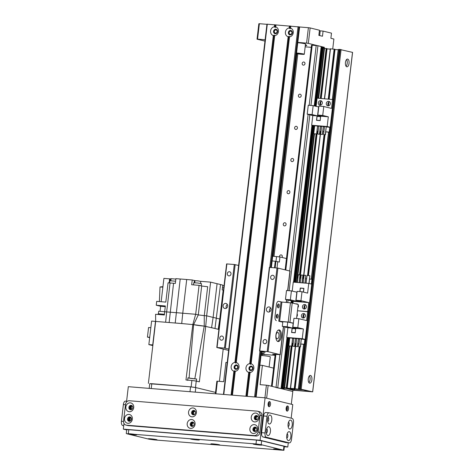 <?xml version="1.0" encoding="UTF-8"?>
<svg xmlns="http://www.w3.org/2000/svg" width="474" height="474" viewBox="0 0 474 474"><rect width="100%" height="100%" fill="white"/><g stroke="black" fill="none" stroke-linecap="round" stroke-linejoin="round"><path stroke-width="0.71" d="M261.547 354.238A6.488 5.7 103.7 0 1 261.156 355.441M262.483 354.315A6.488 5.7 103.7 0 1 262.116 355.518M297.802 53.894L274.013 256.398M273.101 256.268L296.89 53.775M304.966 63.735A1.594 1.404 -76.3 0 0 304.883 64.085M302.169 63.469A1.594 1.404 103.7 0 1 303.947 62.029A1.594 1.404 103.7 0 1 303.188 65.128A1.594 1.404 103.7 0 1 302.169 63.469M301.191 95.884A1.594 1.404 -76.3 0 0 301.103 96.234M298.389 95.618A1.594 1.404 103.7 0 1 300.172 94.178A1.594 1.404 103.7 0 1 299.414 97.277A1.594 1.404 103.7 0 1 298.389 95.618M297.411 128.033A1.594 1.404 -76.3 0 0 297.328 128.383M294.615 127.767A1.594 1.404 103.7 0 1 296.398 126.327A1.594 1.404 103.7 0 1 295.64 129.426A1.594 1.404 103.7 0 1 294.615 127.767M293.637 160.182A1.594 1.404 -76.3 0 0 293.548 160.532M290.84 159.916A1.594 1.404 103.7 0 1 292.618 158.476A1.594 1.404 103.7 0 1 291.86 161.575A1.594 1.404 103.7 0 1 290.84 159.916M289.857 192.331A1.594 1.404 -76.3 0 0 289.774 192.681M287.06 192.065A1.594 1.404 103.7 0 1 288.844 190.625A1.594 1.404 103.7 0 1 288.085 193.724A1.594 1.404 103.7 0 1 287.06 192.065M286.083 224.48A1.594 1.404 -76.3 0 0 286 224.83M283.286 224.214A1.594 1.404 103.7 0 1 285.064 222.774A1.594 1.404 103.7 0 1 284.305 225.873A1.594 1.404 103.7 0 1 283.286 224.214M282.308 256.63A1.594 1.404 -76.3 0 0 282.22 256.979M279.53 256.908A1.594 1.404 103.7 0 1 281.289 254.923A1.594 1.404 103.7 0 1 281.977 257.441M305.161 46.831L311.276 47.329M285.135 269.86L311.531 45.149L317.947 45.717L321.23 46.523L314.244 105.903L321.194 46.511M321.224 46.582L322.433 46.819L322.284 47.957L322.433 46.819M322.427 46.879L323.635 47.11L323.505 48.135L323.635 47.11M323.629 47.175L308.325 43.365L310.138 27.93L308.396 27.693L306.583 43.122L308.325 43.365M266.643 398.196L268.142 385.427L292.802 391.459L283.956 389.308L284.104 388.01M283.452 389.172L283.606 387.886L283.44 389.172L282.753 389.012L282.901 387.714M282.391 387.59L282.237 388.876L281.55 388.721L287.546 337.636M281.035 388.579L287.037 337.512L281.046 388.585L276.022 387.542M291.303 404.227L292.956 390.173M319.393 30.786L323.072 31.094L331.492 33.15L330.888 38.293L333.892 39.034L332.724 49M323.072 31.094L322.468 36.237L318.854 35.354L319.458 30.212L310.138 27.93M306.583 43.122L297.808 42.405M265.12 39.745L257.566 39.129L259.379 23.7L258.845 23.753L257.032 39.188L257.566 39.129M257.032 39.188L264.96 41.125M305.398 44.787A14.273 0.948 6.7 0 1 306.779 45.368A14.273 0.948 6.7 0 1 305.303 45.611M308.396 27.693L299.615 26.977M266.933 24.316L259.379 23.7M291.943 32.842A1.594 1.404 103.7 0 1 290.165 34.276A1.594 1.404 103.7 0 1 290.923 31.177A1.594 1.404 103.7 0 1 291.943 32.842M277.124 31.634A1.594 1.404 103.7 0 1 275.347 33.073A1.594 1.404 103.7 0 1 276.105 29.975A1.594 1.404 103.7 0 1 277.124 31.634M215.901 393.811L217.382 381.197L216.849 381.25L215.374 393.77M217.382 381.197L223.657 381.706L225.92 362.42L227.206 362.521M259.888 365.181L262.395 365.389L260.131 384.675L266.4 385.19L264.919 397.805M268.142 385.427L266.4 385.19M249.715 368.251A1.594 1.404 103.7 0 1 251.493 366.817A1.594 1.404 103.7 0 1 250.734 369.916A1.594 1.404 103.7 0 1 249.715 368.251M234.897 367.042A1.594 1.404 103.7 0 1 236.674 365.608A1.594 1.404 103.7 0 1 235.916 368.707A1.594 1.404 103.7 0 1 234.897 367.042M262.395 365.389L273.587 368.126M261.032 355.435A5.842 0.385 6.7 0 1 267.117 356.11A5.842 0.385 6.7 0 1 270.293 356.833L269.096 367.024M296.546 53.106L302.679 54.077L296.493 53.598M297.773 42.701A5.842 0.385 6.7 0 1 305.493 43.981L304.284 54.267A5.842 0.385 -173.3 0 0 296.564 52.993M296.475 53.716A5.842 0.385 -173.3 0 0 299.941 54.131A5.842 0.385 -173.3 0 0 304.284 54.267M308.894 382.583A3.893 1.837 94.7 0 0 310.091 379.295A3.893 1.837 94.7 0 0 309.445 375.852M309.629 383.152A3.893 1.837 -85.3 0 1 308.26 378.999A3.893 1.837 -85.3 0 1 310.399 375.414A3.893 1.837 -85.3 0 1 311.916 379.443A3.893 1.837 -85.3 0 1 309.765 383.176A3.893 1.837 -85.3 0 1 309.629 383.152M346.056 66.242A3.893 1.837 94.7 0 0 347.252 62.947A3.893 1.837 94.7 0 0 346.607 59.505M346.79 66.804A3.893 1.837 -85.3 0 1 345.422 62.651A3.893 1.837 -85.3 0 1 347.561 59.066A3.893 1.837 -85.3 0 1 349.077 63.095A3.893 1.837 -85.3 0 1 346.927 66.828A3.893 1.837 -85.3 0 1 346.79 66.804M309.563 391.429L294.52 390.203L287.878 388.627L303.129 389.853L309.569 391.37M334.905 49.503L338.211 49.77M332.428 99.386L338.246 49.468L339.301 49.539M299.485 388.87L300.374 389.095L298.413 388.976L301.849 389.539L290.592 388.313L293.661 388.887L281.752 387.424L293.252 390.244L312.704 391.85L299.444 388.852L339.325 49.361L352.508 52.371M321.71 47.957L326.906 48.621M326.924 48.852L330.23 49.124M324.453 98.74L330.271 48.816L334.881 49.272M281.052 301.932L278.641 301.346A3.893 1.837 94.7 0 0 278.499 301.322A3.893 1.837 94.7 0 0 276.378 304.758A3.893 1.837 -85.3 0 1 278.499 301.322A3.893 1.837 -85.3 0 1 278.641 301.346L281.917 302.051L292.203 302.987L298.217 304.462L296.57 318.504M276.378 304.758L275.021 316.336A3.893 1.837 94.7 0 0 276.372 320.631A3.893 1.837 -85.3 0 1 275.021 316.336L276.378 304.758M276.508 317.681A1.949 0.918 94.7 0 0 276.757 314.641M277.717 307.389A1.949 0.918 94.7 0 0 277.965 304.355M276.976 318.137A1.949 0.918 -85.3 0 1 276.289 316.057A1.949 0.918 -85.3 0 1 277.361 314.268A1.949 0.918 -85.3 0 1 278.12 316.282A1.949 0.918 -85.3 0 1 277.041 318.149A1.949 0.918 -85.3 0 1 276.976 318.137M278.185 307.845A1.949 0.918 -85.3 0 1 277.497 305.771A1.949 0.918 -85.3 0 1 278.57 303.976A1.949 0.918 -85.3 0 1 279.328 305.991A1.949 0.918 -85.3 0 1 278.25 307.857A1.949 0.918 -85.3 0 1 278.185 307.845M293.382 323.12L288.198 322.036L278.771 321.218L281.035 301.932M279.678 321.443L288.228 322.136L293.359 323.298M278.771 321.218L282.782 322.202M296.084 303.935A2.269 1.997 103.7 0 1 297.791 304.355M298.176 304.847A2.269 1.997 103.7 0 1 297.844 307.662M302.436 306.613A2.269 1.997 103.7 0 1 304.972 304.569A2.269 1.997 103.7 0 1 303.893 308.983A2.269 1.997 103.7 0 1 302.436 306.613M305.706 304.948A2.269 1.997 -76.3 0 0 304.723 308.989M287.748 322.101L287.197 326.764L292.612 328.085L298.312 328.553L292.896 327.226L297.796 327.623L298.851 318.688L306.607 320.584L307.667 311.584L297.482 310.754L308.497 311.785L307.667 311.584L308.722 302.584L293.222 301.322L293.003 303.182M292.197 291.077L293.246 282.143L308.746 283.405L311.744 284.139M308.746 283.405L307.608 293.116L302.015 291.747L297.109 291.35L296.06 300.285L300.96 300.682L302.015 291.747M300.96 300.682L308.722 302.584M297.008 292.221L291.409 290.882L286.509 290.485L285.461 299.42L293.222 301.322M303.467 292.103L303.911 288.334L300.261 288.038L299.846 291.569M309.658 279.026L312.313 279.305M311.928 279.21L311.359 284.044M297.939 278.072L297.109 278.007L296.588 282.415M299.835 278.226L300.836 278.309M302.732 278.463L303.733 278.546M305.623 278.7L306.625 278.783M297.423 282.486L298.33 274.766L300.22 274.95L299.313 282.64M300.036 274.908L299.13 282.623M300.32 282.717L301.227 275.003L303.117 275.187L302.211 282.871M302.933 275.145L302.027 282.86M303.212 282.954L304.118 275.24L305.831 275.382L304.924 283.096M305.831 275.382L305.108 283.108M306.109 283.191L307.016 275.477L309.866 275.708L309.137 283.499M309.866 275.708L308.953 283.458M296.06 300.285L301.476 301.612L295.776 301.144L290.361 299.823L285.461 299.42M291.409 290.882L290.361 299.823M296.825 292.209L295.776 301.144M303.899 288.435L300.86 288.216M300.866 288.186L300.261 288.038M303.354 292.073L303.781 288.453L300.362 288.174L299.959 291.581M261.18 354.208L275.092 355.34M275.157 354.801L272.621 354.161L280.264 354.682L268.083 351.678L259.805 350.956L265.096 352.366L261.423 352.117M277.586 341.381A5.842 2.761 94.7 0 0 280.229 335.865A5.842 2.761 94.7 0 0 278.516 329.993M275.915 335.071A5.842 2.761 -85.3 0 1 279.091 329.916A5.842 2.761 -85.3 0 1 281.372 335.959A5.842 2.761 -85.3 0 1 278.143 341.558A5.842 2.761 -85.3 0 1 275.915 335.071M276.004 335.278A3.188 1.505 94.7 0 0 277.219 338.821A3.188 1.505 94.7 0 0 278.985 335.764A3.188 1.505 94.7 0 0 277.74 332.464A3.188 1.505 94.7 0 0 276.004 335.278M261.304 353.142A8.111 0.539 6.7 0 1 263.396 353.557A8.111 0.539 6.7 0 1 264.326 353.918A8.111 0.539 6.7 0 1 261.204 353.977M238.606 265.458L234.286 264.492L226.608 263.917L216.79 347.501L228.628 350.399M276.407 317.426A1.594 0.752 94.7 0 0 276.615 314.872M277.616 307.14A1.594 0.752 94.7 0 0 277.823 304.586M259.533 350.985L269.356 267.395L277.906 268.094L290.082 271.092L287.789 290.592M277.906 268.094L268.083 351.678M270.66 308.005A2.595 2.281 -76.3 0 0 269.753 311.708M270.986 309.676A2.595 2.281 103.7 0 1 268.088 312.011A2.595 2.281 103.7 0 1 266.489 308.947A2.595 2.281 103.7 0 1 269.321 306.968A2.595 2.281 103.7 0 1 270.986 309.676M227.342 304.474A2.595 2.281 -76.3 0 0 226.442 308.177M227.668 306.145A2.595 2.281 103.7 0 1 224.771 308.479A2.595 2.281 103.7 0 1 223.171 305.416A2.595 2.281 103.7 0 1 226.003 303.437A2.595 2.281 103.7 0 1 227.668 306.145M231.01 273.96A2.103 1.849 103.7 0 1 228.664 275.856A2.103 1.849 103.7 0 1 229.665 271.768A2.103 1.849 103.7 0 1 231.01 273.96M274.327 277.491A2.103 1.849 103.7 0 1 271.981 279.382A2.103 1.849 103.7 0 1 272.983 275.293A2.103 1.849 103.7 0 1 274.327 277.491M266.773 341.79A2.103 1.849 103.7 0 1 264.427 343.68A2.103 1.849 103.7 0 1 265.428 339.591A2.103 1.849 103.7 0 1 266.773 341.79M223.461 338.258A2.103 1.849 103.7 0 1 221.109 340.154A2.103 1.849 103.7 0 1 222.11 336.066A2.103 1.849 103.7 0 1 223.461 338.258M228.788 349.042L224.469 348.082L216.79 347.501M226.88 263.888L217.056 347.478M234.286 264.492L224.469 348.082M235.157 264.611L225.34 348.2M269.623 267.372L259.805 350.956M272.692 256.209L279.95 256.944L279.346 262.086L277.746 261.695L267.212 351.56M233.889 371.178A4.479 3.934 103.7 0 1 231.158 366.544A4.479 3.934 103.7 0 1 234.92 362.438L235.839 363.143L236.295 362.551A4.479 3.934 103.7 0 1 239.026 367.184A4.479 3.934 103.7 0 1 235.27 371.29L234.95 370.733L233.889 371.178L231.087 395.049M238.108 367.273A2.269 1.997 -76.3 0 0 234.18 366.639A2.269 1.997 -76.3 0 0 235.578 369.317A2.269 1.997 -76.3 0 0 238.108 367.273M236.745 364.933A2.269 1.997 -76.3 0 0 235.667 369.341M288.139 36.747A4.479 3.934 103.7 0 1 285.407 32.114A4.479 3.934 103.7 0 1 289.164 28.007L290.088 28.713L290.538 28.12A4.479 3.934 103.7 0 1 293.27 32.753A4.479 3.934 103.7 0 1 289.513 36.859L289.193 36.302L288.139 36.747L249.739 363.647L250.657 364.352L251.113 363.759A4.479 3.934 103.7 0 1 253.845 368.393A4.479 3.934 103.7 0 1 250.088 372.493L249.768 371.936L248.714 372.38A4.479 3.934 103.7 0 1 245.976 367.747A4.479 3.934 103.7 0 1 249.739 363.647M292.357 32.848A2.269 1.997 -76.3 0 0 288.423 32.208A2.269 1.997 -76.3 0 0 289.821 34.892A2.269 1.997 -76.3 0 0 292.357 32.848M290.995 30.502A2.269 1.997 -76.3 0 0 289.916 34.91M273.32 35.538A4.479 3.934 103.7 0 1 270.589 30.905A4.479 3.934 103.7 0 1 274.345 26.805L275.27 27.51L275.72 26.917A4.479 3.934 103.7 0 1 278.451 31.551A4.479 3.934 103.7 0 1 274.695 35.651L274.375 35.094L273.32 35.538L234.92 362.438M277.539 31.64A2.269 1.997 -76.3 0 0 273.605 31.006A2.269 1.997 -76.3 0 0 275.003 33.684A2.269 1.997 -76.3 0 0 277.539 31.64M276.17 29.299A2.269 1.997 -76.3 0 0 275.098 33.701M252.926 368.482A2.269 1.997 -76.3 0 0 248.998 367.848A2.269 1.997 -76.3 0 0 250.396 370.526A2.269 1.997 -76.3 0 0 252.926 368.482M251.564 366.141A2.269 1.997 -76.3 0 0 250.485 370.544M267.028 24.174L299.544 26.965M275.27 27.51L275.578 24.873M235.839 363.143L274.375 35.094M290.088 28.713L290.396 26.076M246.901 396.335L249.768 371.936M250.657 364.352L289.193 36.302M232.082 395.132L234.95 370.733M149.192 388.384L149.743 383.685L151.804 383.697L190.56 386.849L195.786 387.572L215.54 392.401L195.484 387.495L196.242 381.066L191.887 380.468L191.135 386.897L195.484 387.495M268.42 402.586A2.103 0.995 -85.3 0 1 268.177 405.531M286.462 406.994A2.103 0.995 -85.3 0 1 286.225 409.945M192.835 324.459L195.679 314.274L182.751 313.225L181.72 323.552L175.208 323.025A26.212 1.742 6.7 0 1 181.72 323.552L193.611 324.649L192.835 324.459L185.962 379.988L191.887 380.468M196.242 381.066L199.364 381.831L205.71 326.236L204.235 326.112L214.995 328.506L211.588 327.67L213.122 317.408A26.645 1.772 6.7 0 1 216.559 318.25L219.764 319.032L223.165 290.1L222.223 289.869L222.78 285.111L220.517 284.554L214.995 328.506L218.212 329.294L219.764 319.032L220.126 319.091M191.135 386.897L149.737 383.744M219.409 381.363L223.201 349.071M218.911 329.46L218.212 329.294L218.917 329.412M220.517 284.554A26.603 1.766 -173.3 0 0 217.08 283.719L213.122 317.408L206.658 315.826L205.71 326.236M173.567 283.262L175.344 283.411L175.907 278.653L180.197 279.002L175.208 323.025L165.627 322.243L169.141 322.533L173.567 283.262L168.074 282.818L165.805 302.11L156.687 301.363L156.236 305.22L160.627 306.299L165.272 306.672M193.611 324.649A7.916 0.527 -173.3 0 0 204.235 326.112L204.276 315.631L198.298 314.914L193.611 324.649L204.235 326.112L194.802 378.833L196.633 378.999A5.19 0.344 6.7 0 1 191.502 378.483A5.19 0.344 6.7 0 1 187.971 377.808L189.079 378.045L193.611 324.649M223.527 290.159L223.165 290.1M161.16 301.731L163.903 278.392L169.621 278.854L169.141 282.907M171.09 278.783A26.277 1.748 -173.3 0 0 170.273 278.878L169.621 278.854M198.298 314.914L195.679 314.274L199.074 285.342L191.668 284.738L192.231 279.98L186.709 279.53A26.603 1.766 -173.3 0 0 180.197 279.002M192.231 279.98L194.387 280.507L194.127 282.723M195.164 280.667L194.387 280.507M200.68 281.325L210.616 282.137L217.08 283.719M210.616 282.137L206.658 315.826L204.276 315.631L207.671 286.699A5.966 0.397 6.7 0 1 201.693 285.982L198.292 314.914M199.074 285.342L201.693 285.982M186.709 279.53L182.751 313.225A26.603 1.778 6.7 0 0 176.239 312.692L166.658 311.916L165.627 322.243L155.668 321.431L148.386 383.419M201.249 285.875L201.503 283.695L197.664 282.984L193.771 282.788L193.522 284.892M200.555 283.411L200.792 281.396L197.913 280.863L194.992 280.715L194.755 282.729M187.971 377.808L187.68 380.385M189.079 378.045L194.802 378.833M196.289 381.57L196.633 378.999M152.829 345.582L148.848 344.61L151.609 321.076L155.668 321.431L155.591 314.268L164.354 314.979L164.674 311.75L166.658 311.916L170.059 282.978M160.052 311.181L160.627 306.299M162.932 286.681L160.011 286.948L162.872 287.179M160.011 286.948L159.388 301.583M164.674 311.75L165.355 305.967L156.236 305.22M164.425 314.292L158.203 313.758L158.115 314.475M164.679 311.726L158.695 311.211L158.405 313.699M175.605 281.201L169.882 280.762L169.621 282.942M175.854 279.091L171.102 278.688L170.865 280.703M148.848 344.61L152.723 344.924L155.49 321.39M149.707 337.281L147.444 337.097L148.569 327.516L150.833 327.7M147.444 337.097L149.666 337.642M223.793 287.86L222.484 287.653M224.042 285.775L222.733 285.538M269.605 401.567A2.595 1.226 -85.3 0 1 270.518 404.334A2.595 1.226 -85.3 0 1 269.096 406.728A2.595 1.226 -85.3 0 1 268.083 404.038A2.595 1.226 -85.3 0 1 269.516 401.555A2.595 1.226 -85.3 0 1 269.605 401.567M268.545 406.384A2.595 1.226 94.7 0 0 269.386 404.144A2.595 1.226 94.7 0 0 268.918 401.804M287.647 405.981A2.595 1.226 -85.3 0 1 288.559 408.748A2.595 1.226 -85.3 0 1 287.137 411.136A2.595 1.226 -85.3 0 1 286.124 408.452A2.595 1.226 -85.3 0 1 287.558 405.963A2.595 1.226 -85.3 0 1 287.647 405.981M286.592 410.792A2.595 1.226 94.7 0 0 287.428 408.558A2.595 1.226 94.7 0 0 286.966 406.218M131.168 420.106A6.488 3.063 -85.3 0 1 131.079 417.973M131.132 406.893A1.594 0.752 -85.3 0 1 131.227 409.086M129.775 418.465A1.594 0.752 -85.3 0 1 129.864 420.657M193.593 422.962A1.594 1.404 -76.3 0 0 192.859 425.984M193.356 425.877A1.594 1.404 103.7 0 1 191.526 424.283A1.594 1.404 103.7 0 1 193.99 423.288M257.649 416.492A1.594 1.404 -76.3 0 0 256.908 419.514M257.412 419.407A1.594 1.404 103.7 0 1 255.581 417.813A1.594 1.404 103.7 0 1 258.046 416.818M132.264 406.283A1.594 1.404 -76.3 0 0 131.523 409.305M132.027 409.198A1.594 1.404 103.7 0 1 130.19 407.604A1.594 1.404 103.7 0 1 132.655 406.609M194.956 411.385A1.594 1.404 -76.3 0 0 194.216 414.412M194.719 414.306A1.594 1.404 103.7 0 1 192.882 412.712A1.594 1.404 103.7 0 1 195.353 411.716M130.901 417.855A1.594 1.404 -76.3 0 0 130.16 420.876M130.664 420.77A1.594 1.404 103.7 0 1 128.833 419.182A1.594 1.404 103.7 0 1 131.298 418.181M256.292 428.063A1.594 1.404 -76.3 0 0 255.551 431.091M256.055 430.979A1.594 1.404 103.7 0 1 254.218 429.391A1.594 1.404 103.7 0 1 256.683 428.395M123.992 423.448L123.323 429.118L126.694 429.942M291.166 418.186L292.766 404.583L265.096 397.816L128.312 386.683L126.505 402.059M265.096 397.816L260.113 440.257L123.323 429.118M288.275 442.787L287.777 447.023L260.113 440.257M284.341 446.739L287.777 447.023M286.782 438.154A2.204 1.043 94.7 0 0 287.842 436.05A2.204 1.043 94.7 0 0 287.131 433.805M286.723 435.624A4.479 2.115 -85.3 0 1 287.973 432.27A4.479 2.115 -85.3 0 1 290.633 433.343A4.479 2.115 -85.3 0 1 290.159 439.173A4.479 2.115 -85.3 0 1 287.363 439.807A4.479 2.115 -85.3 0 1 286.723 435.624M267.692 421.582A2.204 1.043 94.7 0 0 268.752 419.478A2.204 1.043 94.7 0 0 268.041 417.233M267.632 419.046A4.479 2.115 -85.3 0 1 268.882 415.698A4.479 2.115 -85.3 0 1 271.543 416.77A4.479 2.115 -85.3 0 1 271.069 422.601A4.479 2.115 -85.3 0 1 268.272 423.229A4.479 2.115 -85.3 0 1 267.632 419.046M288.139 426.582A2.204 1.043 94.7 0 0 289.199 424.479A2.204 1.043 94.7 0 0 288.494 422.233M288.079 424.046A4.479 2.115 -85.3 0 1 289.336 420.699A4.479 2.115 -85.3 0 1 291.99 421.771A4.479 2.115 -85.3 0 1 291.516 427.601A4.479 2.115 -85.3 0 1 288.719 428.229A4.479 2.115 -85.3 0 1 288.079 424.046M266.329 433.153A2.204 1.043 94.7 0 0 267.389 431.05A2.204 1.043 94.7 0 0 266.684 428.804M266.275 430.623A4.479 2.115 -85.3 0 1 267.526 427.27A4.479 2.115 -85.3 0 1 270.18 428.342A4.479 2.115 -85.3 0 1 269.706 434.172A4.479 2.115 -85.3 0 1 266.909 434.806A4.479 2.115 -85.3 0 1 266.275 430.623M267.004 416.249A3.893 1.837 -85.3 0 1 269.125 412.807A3.893 1.837 -85.3 0 1 269.262 412.83L292.114 418.418A3.893 1.837 -85.3 0 1 293.465 422.719L291.504 439.439A3.893 1.837 -85.3 0 1 289.383 442.876A3.893 1.837 -85.3 0 1 289.247 442.852L266.388 437.265A3.893 1.837 -85.3 0 1 265.037 432.963L267.004 416.249L263.58 415.971A3.893 1.837 -85.3 0 1 265.701 412.528A3.893 1.837 -85.3 0 1 265.843 412.552M286.1 442.598A3.893 1.837 -85.3 0 1 285.964 442.598A3.893 1.837 -85.3 0 1 285.828 442.574L262.969 436.987A3.893 1.837 -85.3 0 1 261.618 432.685L263.58 415.971M274.085 449.21A4.479 0.296 6.7 0 1 273.581 448.991A4.479 0.296 6.7 0 1 278.054 449.239A4.479 0.296 6.7 0 1 282.457 450.033A4.479 0.296 6.7 0 1 279.21 449.962A4.479 0.296 6.7 0 1 274.085 449.21M190.939 439.108A4.479 0.296 6.7 0 1 190.441 438.888A4.479 0.296 6.7 0 1 194.909 439.131A4.479 0.296 6.7 0 1 199.311 439.931A4.479 0.296 6.7 0 1 196.07 439.854A4.479 0.296 6.7 0 1 190.939 439.108M211.392 444.108A4.479 0.296 6.7 0 1 210.889 443.889A4.479 0.296 6.7 0 1 215.356 444.132A4.479 0.296 6.7 0 1 219.764 444.926A4.479 0.296 6.7 0 1 216.517 444.855A4.479 0.296 6.7 0 1 211.392 444.108M128.247 434A4.479 0.296 6.7 0 1 127.743 433.781A4.479 0.296 6.7 0 1 132.216 434.024A4.479 0.296 6.7 0 1 136.619 434.824A4.479 0.296 6.7 0 1 133.372 434.753A4.479 0.296 6.7 0 1 128.247 434M253.631 444.209A4.479 0.296 6.7 0 1 253.134 443.99A4.479 0.296 6.7 0 1 257.601 444.239A4.479 0.296 6.7 0 1 262.004 445.033A4.479 0.296 6.7 0 1 258.763 444.962A4.479 0.296 6.7 0 1 253.631 444.209M148.694 439.001A4.479 0.296 6.7 0 1 148.196 438.782A4.479 0.296 6.7 0 1 152.664 439.025A4.479 0.296 6.7 0 1 157.066 439.825A4.479 0.296 6.7 0 1 153.825 439.754A4.479 0.296 6.7 0 1 148.694 439.001M126.268 433.556L126.724 429.699L128.786 429.711L256.452 440.103L261.678 440.826L283.932 446.265L284.376 446.443L283.926 450.3L261.221 444.683L256.001 443.96L126.718 433.728L148.972 439.173L154.198 439.89L283.926 450.3M132.779 407.693A2.204 1.937 -76.3 0 0 128.958 407.077A2.204 1.937 -76.3 0 0 130.314 409.678A2.204 1.937 -76.3 0 0 132.779 407.693M133.721 407.599A4.479 3.934 103.7 0 1 127.37 410.964A4.479 3.934 103.7 0 1 128.27 403.279A4.479 3.934 103.7 0 1 133.721 407.599M131.731 405.531A2.204 1.937 -76.3 0 0 130.7 409.726M258.164 417.902A2.204 1.937 -76.3 0 0 254.342 417.286A2.204 1.937 -76.3 0 0 255.705 419.887A2.204 1.937 -76.3 0 0 258.164 417.902M259.106 417.807A4.479 3.934 103.7 0 1 252.755 421.173A4.479 3.934 103.7 0 1 253.661 413.488A4.479 3.934 103.7 0 1 259.106 417.807M257.115 415.739A2.204 1.937 -76.3 0 0 256.09 419.94M195.472 412.801A2.204 1.937 -76.3 0 0 191.65 412.179A2.204 1.937 -76.3 0 0 193.007 414.786A2.204 1.937 -76.3 0 0 195.472 412.801M196.414 412.706A4.479 3.934 103.7 0 1 190.062 416.065A4.479 3.934 103.7 0 1 190.969 408.381A4.479 3.934 103.7 0 1 196.414 412.706M194.423 410.632A2.204 1.937 -76.3 0 0 193.398 414.833M256.807 429.48A2.204 1.937 -76.3 0 0 252.986 428.857A2.204 1.937 -76.3 0 0 254.342 431.464A2.204 1.937 -76.3 0 0 256.807 429.48M257.749 429.385A4.479 3.934 103.7 0 1 251.398 432.744A4.479 3.934 103.7 0 1 252.298 425.06A4.479 3.934 103.7 0 1 257.749 429.385M255.759 427.311A2.204 1.937 -76.3 0 0 254.728 431.512M131.417 419.265A2.204 1.937 -76.3 0 0 127.595 418.649A2.204 1.937 -76.3 0 0 128.958 421.256A2.204 1.937 -76.3 0 0 131.417 419.265M132.359 419.17A4.479 3.934 103.7 0 1 126.007 422.535A4.479 3.934 103.7 0 1 126.913 414.851A4.479 3.934 103.7 0 1 132.359 419.17M130.368 417.102A2.204 1.937 -76.3 0 0 129.343 421.303M194.115 424.372A2.204 1.937 -76.3 0 0 190.293 423.756A2.204 1.937 -76.3 0 0 191.65 426.357A2.204 1.937 -76.3 0 0 194.115 424.372M195.057 424.277A4.479 3.934 103.7 0 1 188.705 427.637A4.479 3.934 103.7 0 1 189.606 419.958A4.479 3.934 103.7 0 1 195.057 424.277M193.066 422.21A2.204 1.937 -76.3 0 0 192.035 426.404M126.06 425.113L127.867 425.557A3.893 3.419 -76.3 0 0 128.335 425.628L256.001 436.027A3.893 3.419 -76.3 0 0 259.876 432.448L261.844 415.728A3.893 3.419 -76.3 0 0 259.349 411.669L257.542 411.231A3.893 3.419 -76.3 0 0 257.068 411.154L129.402 400.755A3.893 3.419 -76.3 0 0 125.527 404.334L123.566 421.054A3.893 3.419 -76.3 0 0 126.06 425.113A3.893 3.419 -76.3 0 0 126.534 425.19L254.2 435.582A3.893 3.419 -76.3 0 0 258.075 432.004L260.036 415.289A3.893 3.419 -76.3 0 0 257.542 411.231M125.634 401.134A3.893 1.837 94.7 0 0 125.497 401.117A3.893 1.837 94.7 0 0 123.376 404.553L121.415 421.268A3.893 1.837 94.7 0 0 122.766 425.569L123.714 425.8M305.369 315.939A2.269 1.997 103.7 0 1 302.833 317.983A2.269 1.997 103.7 0 1 303.911 313.575A2.269 1.997 103.7 0 1 305.369 315.939M304.652 313.954A2.269 1.997 -76.3 0 0 303.662 317.989M297.115 313.847A2.269 1.997 103.7 0 1 296.789 316.662M305.25 339.437L302.252 338.703L286.746 337.441L289.733 338.169M286.746 337.441L287.89 327.73L303.39 328.992L297.796 327.623M282.842 321.698L282.297 326.361L287.89 327.73M302.252 338.703L303.39 328.992M282.297 326.361L287.197 326.764M291.587 332.511L295.231 332.807L295.717 328.695L292.067 328.393L291.587 332.511M305.244 339.491L301.452 339.117M299.556 338.963L298.555 338.88M296.659 338.726L295.658 338.649M293.767 338.489L292.766 338.412M298.395 338.649L296.688 338.507L295.752 346.482L297.642 346.666L298.395 338.649L297.459 346.624L295.752 346.482M292.606 338.175L289.756 337.944L288.82 345.919L291.848 346.192L292.606 338.175L291.67 346.15L288.82 345.919M295.503 338.412L293.791 338.276L292.855 346.245L294.745 346.429L295.503 338.412L294.567 346.387L292.855 346.245M301.292 338.886L299.58 338.744L298.644 346.719L300.534 346.903L301.292 338.886L300.356 346.855L298.644 346.719M292.18 343.366L293.187 343.449M295.077 343.603L296.078 343.686M297.974 343.84L298.976 343.917M300.866 344.071L304.669 344.385L304.284 344.284L304.859 339.396M304.284 344.284L300.877 344.006M298.981 343.851L297.98 343.769M296.09 343.614L295.083 343.531M293.193 343.377L292.191 343.295M298.851 318.688L293.945 318.291L292.896 327.226M292.612 328.085L293.181 323.256M295.705 328.79L292.665 328.577M292.671 328.541L292.067 328.393M295.699 328.838L292.168 328.535L291.717 332.393L295.237 332.778M295.249 332.695L295.586 328.814M291.717 332.393L295.136 332.671M330.295 103.759A2.269 1.997 103.7 0 1 327.759 105.803A2.269 1.997 103.7 0 1 328.838 101.389A2.269 1.997 103.7 0 1 330.295 103.759M329.578 101.768A2.269 1.997 -76.3 0 0 328.589 105.803M322.314 103.107A2.269 1.997 103.7 0 1 319.784 105.151A2.269 1.997 103.7 0 1 320.862 100.737A2.269 1.997 103.7 0 1 322.314 103.107M321.597 101.116A2.269 1.997 -76.3 0 0 320.608 105.157M333.423 99.605L317.088 98.136L316.122 106.366M330.177 127.251L327.179 126.517L311.673 125.255L314.653 125.983M311.673 125.255L312.816 115.549L328.316 116.811L322.723 115.443L323.772 106.508L331.533 108.404L338.454 49.468M307.223 114.181L312.123 114.578L313.172 105.643L308.272 105.24L307.223 114.181L312.816 115.549M327.179 126.517L328.316 116.811M316.514 120.331L320.157 120.627L320.643 116.509L316.993 116.213L316.514 120.331M330.171 127.305L326.379 126.937M324.483 126.783L323.481 126.7M321.585 126.546L320.584 126.463M318.694 126.309L317.693 126.226M323.321 126.463L321.615 126.327L320.679 134.302L322.569 134.48L323.321 126.463L322.385 134.438L320.679 134.302M317.533 125.995L314.683 125.764L313.747 133.733L316.774 134.012L317.533 125.995L316.596 133.964L313.747 133.733M320.43 126.232L318.718 126.09L317.781 134.065L319.672 134.249L320.43 126.232L319.488 134.201L317.781 134.065M326.219 126.7L324.506 126.564L323.57 134.533L325.46 134.717L326.219 126.7L325.283 134.675L323.57 134.533M317.106 131.18L318.107 131.262M320.003 131.417L321.005 131.499M322.901 131.654L323.902 131.736M325.792 131.891L329.596 132.199L329.211 132.098L329.786 127.21M329.211 132.098L325.804 131.819M323.908 131.665L322.907 131.588M321.011 131.434L320.009 131.351M318.119 131.197L317.118 131.114M322.723 115.443L317.823 115.046L323.238 116.367L317.539 115.905L312.123 114.578M313.172 105.643L318.771 106.982M323.772 106.508L318.872 106.105L317.823 115.046M317.539 115.905L318.587 106.964M320.631 116.61L317.592 116.391M317.598 116.361L316.993 116.213M320.625 116.657L317.094 116.349L316.644 120.206L320.163 120.592M320.175 120.515L320.513 116.628M316.644 120.206L320.063 120.485M277.746 261.695L275.898 261.364A22.059 1.463 -173.3 0 0 275.264 261.275L272.135 260.913M279.95 256.944L286.462 258.537M284.145 389.338L284.293 388.052M324.204 48.295L324.329 47.276M324.015 48.265L324.139 47.24M283.416 389.16L283.571 387.874M323.481 48.129L323.6 47.098M282.942 389.047L283.091 387.762M323.001 48.028L323.126 46.979M322.812 47.998L322.936 46.95M282.214 388.87L282.368 387.584M322.261 47.951L322.397 46.802M281.74 388.751L281.888 387.465M321.775 47.915L321.923 46.689M291.629 302.886L291.854 300.984M294.058 282.208L312.473 125.45M314.754 106.028L321.733 46.653M291.356 300.866L291.125 302.815L291.338 300.86M311.933 125.32L293.513 282.166L311.963 125.326M281.011 388.573L287.013 337.506M291.083 302.809L291.314 300.854M277.764 387.779L284.904 327.001M287.777 302.531L288.068 300.06M289.17 290.704L309.83 114.821M310.932 105.459L317.947 45.717M276.046 387.359L279.885 354.694M289.715 270.98L308.112 114.4M309.178 105.317L316.205 45.474M272.129 386.405L275.892 354.374M285.804 270.026L312.218 45.149M320.223 30.863L319.672 35.556M294.638 389.16L294.52 390.203M294.111 389.118L293.993 390.132M295.142 389.006L300.095 346.867M303.502 317.835L303.923 314.286M304.563 308.835L304.978 305.286M308.467 275.595L325.022 134.681M328.429 105.655L328.849 102.106M329.199 99.125L335.023 49.515M298.413 388.953L303.662 344.302M311.311 279.162L328.583 132.116M298.573 388.964L303.816 344.314M311.471 279.174L328.743 132.127M299.651 388.852L339.532 49.361M300.332 388.911L340.214 49.415M301.203 389.03L341.084 49.533M312.633 391.826L352.514 52.33M282.095 387.424L287.931 337.731M292.02 302.951L292.239 301.079M294.449 282.243L312.858 125.545M315.139 106.123L321.976 47.933M282.777 387.477L288.607 337.891M292.689 303.105L292.908 301.245M295.136 282.297L313.527 125.711M315.814 106.289L322.658 47.987M283.304 387.554L289.122 338.021M295.663 282.338L314.049 125.835M317.296 98.154L323.185 48.058M284.145 387.756L289.051 345.967M296.517 282.409L313.978 133.781M318.155 98.225L324.026 48.265M284.667 387.827L289.578 346.008M297.565 278.042L314.505 133.828M318.682 98.266L324.548 48.336M286.26 387.957L291.172 346.139M299.544 274.867L316.099 133.958M320.276 98.396L326.142 48.467M286.782 388.028L291.7 346.18M300.072 274.914L316.626 134M320.092 104.476L320.394 101.916M320.803 98.438L326.663 48.538M287.025 388.088L292.28 343.372M299.929 278.238L317.201 131.191M320.3 104.825L320.679 101.608M321.046 98.462L326.906 48.597M287.161 388.354L292.446 343.389M300.101 278.25L317.373 131.203M320.448 105.003L320.868 101.454M321.218 98.474L327.042 48.863M290.438 388.307L295.681 343.65M303.33 278.511L320.608 131.47M290.592 388.313L295.841 343.662M303.49 278.528L320.762 131.482M324.607 98.752L330.473 48.816M294.241 388.609L299.153 346.79M307.525 275.518L324.08 134.604M328.257 99.048L334.123 49.118M294.763 388.68L299.681 346.832M303.147 317.307L303.449 314.748M304.207 308.307L304.504 305.742M308.053 275.56L324.607 134.646M328.073 105.127L328.375 102.562M328.784 99.09L334.644 49.189M295.006 388.739L299.923 346.849M303.354 317.657L303.733 314.44M304.415 308.657L304.788 305.434M308.296 275.578L324.85 134.669M328.281 105.471L328.66 102.254M329.027 99.113L334.887 49.249M289.94 322.279L292.203 302.987M288.198 322.036L290.461 302.75M279.648 321.342L281.917 302.051M289.934 271.033L287.635 290.574M286.569 299.692L286.249 302.406M283.399 326.633L280.116 354.623M274.345 26.805L274.588 24.743M223.799 394.457L267.3 24.15M274.582 26.894L274.837 24.767M235.157 362.527L273.575 35.509M275.56 26.971L275.809 24.849M236.129 362.604L274.547 35.586M275.72 26.917L275.963 24.855M236.295 362.551L274.695 35.651M289.401 28.096L289.655 25.975M289.164 28.007L289.407 25.951M245.905 396.258L248.714 372.38M246.154 396.276L248.963 372.351M290.378 28.179L290.627 26.052M247.126 396.353L249.934 372.428M290.538 28.12L290.781 26.058M247.28 396.371L250.088 372.493M249.976 363.736L288.393 36.711M232.461 395.162L235.27 371.29M232.307 395.15L235.116 371.219M231.336 395.067L234.144 371.142M256.061 397.082L261.423 351.447M271.282 267.502L299.544 26.923M255.45 397.034L260.824 351.299M270.672 267.454L298.946 26.775M254.574 396.963L259.965 351.086M269.795 267.383L298.075 26.657M251.113 363.759L289.513 36.859M250.947 363.813L289.365 36.794M190.56 386.849L189.991 391.702M195.786 387.572L195.252 392.134M151.804 383.697L151.236 388.55M170.273 278.878L170.059 280.703M265.037 432.963L261.618 432.685M266.388 437.265L262.969 436.987M289.247 442.852L285.828 442.574M256.452 440.103L256.001 443.96M261.678 440.826L261.221 444.683M283.932 446.265L283.482 450.122M128.786 429.711L128.335 433.568M128.335 425.628L126.534 425.19M261.844 415.728L260.036 415.289M259.876 432.448L258.075 432.004M256.001 436.027L254.2 435.582M122.766 425.569L123.732 425.646M121.415 421.268L123.536 421.445M123.376 404.553L125.486 404.725M276.532 256.665L275.975 261.375M275.898 261.364L275.139 267.816M274.505 267.769L275.264 261.275M282.249 388.876L282.403 387.59M293.548 282.166L311.975 125.332M314.256 105.909L321.23 46.523M271.46 386.239L275.21 354.321M338.246 49.468L332.387 99.386M328.541 132.116L311.264 279.156M303.615 344.296L298.365 388.958M339.325 49.361L299.444 388.852M352.585 52.359L312.704 391.85M321.633 47.927L314.807 106.04M312.526 125.462L294.111 282.214M291.901 300.996L291.682 302.892M287.599 337.648L281.752 387.424M326.953 48.615L321.094 98.462M320.732 101.56L320.341 104.878M317.248 131.191L299.977 278.238M292.322 343.377L287.072 388.105M330.271 48.816L324.406 98.734M320.56 131.464L303.289 278.511M295.634 343.644L290.39 388.313M334.928 49.266L329.075 99.113M328.713 102.212L328.322 105.524M324.897 134.669L308.343 275.584M304.841 305.392L304.45 308.71M303.787 314.392L303.396 317.71M299.971 346.855L295.047 388.757M286.717 299.728L286.403 302.418M283.553 326.669L280.264 354.682M223.455 394.427L266.957 24.144M256.138 397.088L261.5 351.465M271.359 267.508L299.621 26.953M269.125 412.807L265.701 412.528M289.383 442.876L285.964 442.598M125.497 401.117L126.605 401.205"/></g></svg>
